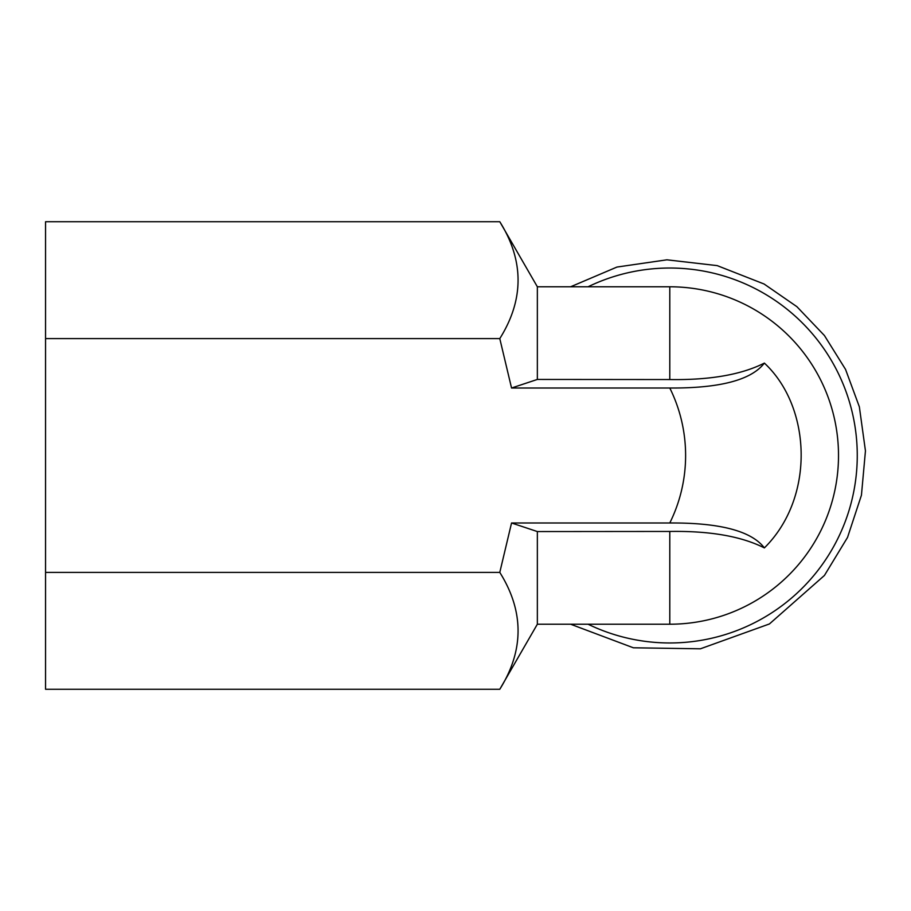 <?xml version="1.0" encoding="UTF-8"?>
<svg xmlns="http://www.w3.org/2000/svg" width="911" height="911" viewBox="0 0 911 911"><rect width="100%" height="100%" fill="white"/><g stroke="black" fill="none" stroke-linecap="round" stroke-linejoin="round"><path stroke-width="1.37" d="M669.79 522.982A151.841 151.841 0 0 0 669.79 388.018L511.549 388.018L499.786 338.607C524.155 299.651 524.155 260.683 499.786 221.726L45.55 221.726L45.55 689.274L499.786 689.274C524.155 650.317 524.155 611.349 499.786 572.393L511.549 522.982L669.79 522.982C719.895 522.686 751.416 530.988 764.375 547.91C741.349 536.294 709.828 530.806 669.79 531.455L537.353 531.557L511.549 522.982M669.79 388.018C719.895 388.314 751.416 380.012 764.375 363.09C811.428 406.83 815.368 497.463 764.375 547.91M511.549 388.018L537.353 379.443L669.79 379.545C709.851 380.183 741.383 374.694 764.375 363.09M669.79 379.545L669.79 286.783L537.353 286.783L537.353 379.443M537.353 531.557L537.353 624.217L499.786 689.274M45.55 572.393L499.786 572.393M45.55 338.607L499.786 338.607M588.062 286.783A187.472 187.472 0 0 1 857.262 455.5A187.472 187.472 0 0 1 588.062 624.217M537.353 624.217L669.79 624.217L669.79 531.455M570.616 286.783L616.963 267.06L666.92 259.817L717.185 265.613L764.078 284.004L796.897 306.677L824.432 335.544L845.545 369.399L859.358 406.83L865.45 450.888L861.442 495.185L847.526 537.433L824.432 575.456L769.419 623.955L700.411 648.803L633.373 647.789L570.616 624.217M537.353 286.783L499.786 221.726M669.79 624.217A168.717 168.717 0 0 0 838.507 455.5A168.717 168.717 0 0 0 669.79 286.783"/></g></svg>
